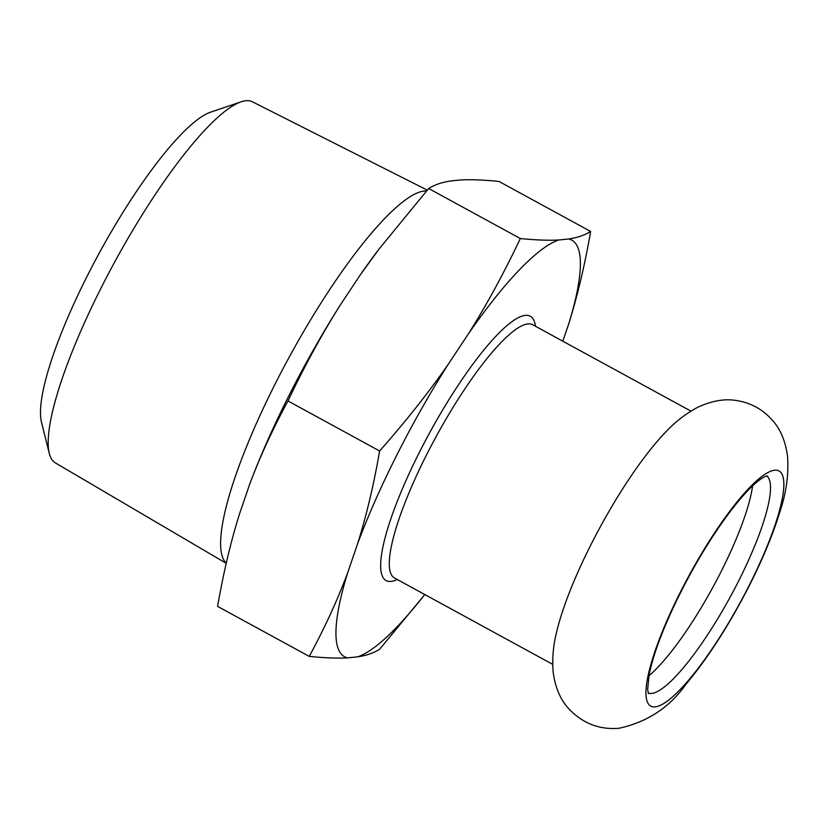 <?xml version="1.0" encoding="UTF-8"?>
<svg xmlns="http://www.w3.org/2000/svg" width="829" height="829" viewBox="0 0 829 829"><rect width="100%" height="100%" fill="white"/><g stroke="black" fill="none" stroke-linecap="round" stroke-linejoin="round"><path stroke-width="1.24" d="M651.314 706.381A133.935 28.922 118.6 0 0 655.117 706.857A133.925 28.922 -61.4 0 1 651.325 706.391A133.925 28.922 -61.4 0 1 684.194 584.673A133.925 28.922 -61.4 0 1 774.669 470.23A133.925 28.922 -61.4 0 1 779.623 471.328A133.925 28.922 -61.4 0 1 744.214 595.087A133.925 28.922 -61.4 0 1 655.138 706.868A133.935 28.922 118.6 0 0 744.183 595.098A133.935 28.922 118.6 0 0 779.612 471.328M556.715 631.667A144.267 31.15 -61.4 0 1 665.594 432.178C674.972 422.023 685.676 413.723 697.717 407.288C711.479 400.884 724.152 398.594 735.758 400.428C750.628 402.604 762.991 409.371 772.825 420.717C780.628 429.515 785.529 441.391 787.55 456.354C788.804 474.209 786.327 492.499 780.11 511.224C771.633 538.736 758.804 568.435 741.603 600.3C723.676 633.366 705.075 661.407 685.801 684.453C669.645 707.396 647.428 721.997 619.139 728.256C599.025 729.976 581.968 723.168 567.969 707.842C560.145 699.085 555.212 687.179 553.161 672.143C552.062 658.537 553.244 645.045 556.715 631.667M752.577 485.877A123.77 26.725 -61.4 0 1 712.816 587.409A123.77 26.725 -61.4 0 1 648.931 675.77M241.166 101.822L210.587 112.184A181.302 39.15 118.6 0 0 99.501 252.648A181.302 39.15 118.6 0 0 41.45 422.075L49.284 453.401A205.685 44.414 -61.4 0 1 115.138 261.187A205.685 44.414 -61.4 0 1 241.166 101.822A205.685 44.414 -61.4 0 1 245.912 100.744A205.685 44.414 -61.4 0 1 252.389 101.78L427.246 190.121M226.224 563.326L55.305 462.862A205.685 44.414 -61.4 0 1 49.284 453.401M426.531 190.939A212.058 45.782 118.6 0 0 424.427 191.002A212.058 45.782 118.6 0 0 284.813 365.309A212.058 45.782 118.6 0 0 226.276 563.119M590.642 231.457C584.725 235.167 577.409 237.674 568.684 238.98L558.725 239.985C548.684 240.565 535.886 240.078 520.332 238.534L428.666 188.504C434.583 184.794 441.898 182.287 450.624 180.981L460.582 179.976C470.623 179.396 483.421 179.883 498.975 181.427L590.642 231.457C584.714 265.446 577.388 296.336 568.642 324.108A237.281 51.232 118.6 0 0 568.684 238.98M520.332 238.534C503.669 273.601 486.281 305.497 468.157 334.211L448.24 364.283C428.8 392.293 405.93 421.194 379.63 450.997L287.974 400.967C304.626 365.9 322.025 334.004 340.139 305.279L360.055 275.207L378.946 249.156L428.666 188.504M379.63 450.997C373.713 484.986 366.377 515.866 357.641 543.648L347.683 572.725C337.621 599.781 324.813 627.667 309.248 656.392L217.592 606.372C223.509 572.383 230.845 541.492 239.581 513.721L249.539 484.644C259.591 457.587 272.409 429.691 287.974 400.967M309.248 656.392C324.802 657.946 337.6 658.433 347.652 657.853L357.6 656.848C366.325 655.542 373.641 653.034 379.558 649.325L424.8 594.559M562.798 341.175L568.642 324.108M347.683 572.725A237.281 51.232 118.6 0 0 347.652 657.853M448.24 364.283A237.281 51.232 118.6 0 0 357.641 543.648M357.6 656.848A237.281 51.232 118.6 0 0 424.749 594.528M558.725 239.985A237.281 51.232 118.6 0 0 468.157 334.211M340.139 305.279A237.281 51.232 118.6 0 0 249.539 484.644M378.946 249.156L377.154 251.529A237.281 51.232 118.6 0 0 360.055 275.207M535.451 326.253A150.567 32.507 118.6 0 0 525.358 315.393A150.567 32.507 118.6 0 0 414.666 461.867A150.567 32.507 118.6 0 0 397.226 579.502M552.674 664.35L394.459 577.989A144.267 31.15 -61.4 0 1 431.235 445.753A144.267 31.15 -61.4 0 1 527.949 323.911A144.267 31.15 -61.4 0 1 532.684 324.74L690.909 411.101M766.763 475.919A123.77 26.725 -61.4 0 1 733.665 590.569A123.77 26.725 -61.4 0 1 651.563 693.458A123.77 26.725 -61.4 0 1 648.226 693.096M648.413 693.531L647.646 689.282L649.159 674.609C652.558 657.708 660.174 636.268 672.018 610.299C687.821 576.362 705.624 545.586 725.427 517.99C738.535 500.084 749.613 487.628 758.659 480.623C762.556 477.742 765.416 476.147 767.239 475.836"/></g></svg>

